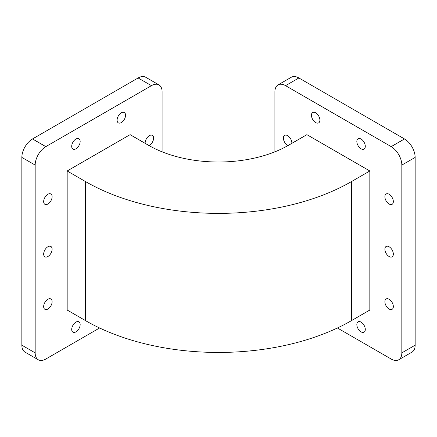 <?xml version="1.0" encoding="UTF-8"?>
<svg xmlns="http://www.w3.org/2000/svg" width="437" height="437" viewBox="0 0 437 437"><rect width="100%" height="100%" fill="white"/><g stroke="black" fill="none" stroke-linecap="round" stroke-linejoin="round"><path stroke-width="0.66" d="M80.168 141.451A5.981 3.452 -60 0 1 77.557 147.471A5.981 3.452 -60 0 1 72.946 149.077A5.981 3.452 -60 0 1 71.706 146.335A5.981 3.452 -60 0 1 74.317 140.321A5.981 3.452 -60 0 1 78.928 138.715A5.981 3.452 -60 0 1 80.168 141.451M145.16 143.347A5.981 3.452 -60 0 1 145.15 142.986A5.981 3.452 -60 0 1 147.761 136.972A5.981 3.452 -60 0 1 152.366 135.366A5.981 3.452 -60 0 1 153.606 138.108A5.981 3.452 -60 0 1 149.061 145.597M80.168 324.56A5.981 3.452 -60 0 1 77.557 330.574A5.981 3.452 -60 0 1 72.946 332.18A5.981 3.452 -60 0 1 71.706 329.443A5.981 3.452 -60 0 1 74.317 323.424A5.981 3.452 -60 0 1 78.928 321.823A5.981 3.452 -60 0 1 80.168 324.56M52.118 301.699A5.981 3.452 -60 0 1 49.507 307.719A5.981 3.452 -60 0 1 44.896 309.32A5.981 3.452 -60 0 1 43.662 306.583A5.981 3.452 -60 0 1 46.267 300.563A5.981 3.452 -60 0 1 50.878 298.963A5.981 3.452 -60 0 1 52.118 301.699M125.556 115.248A5.981 3.452 -60 0 1 122.944 121.267A5.981 3.452 -60 0 1 118.34 122.868A5.981 3.452 -60 0 1 117.1 120.131A5.981 3.452 -60 0 1 119.711 114.112A5.981 3.452 -60 0 1 124.316 112.511A5.981 3.452 -60 0 1 125.556 115.248M52.118 249.199A5.981 3.452 -60 0 1 49.507 255.219A5.981 3.452 -60 0 1 44.896 256.819A5.981 3.452 -60 0 1 43.662 254.083A5.981 3.452 -60 0 1 46.267 248.063A5.981 3.452 -60 0 1 50.878 246.463A5.981 3.452 -60 0 1 52.118 249.199M52.118 196.699A5.981 3.452 -60 0 1 49.507 202.719A5.981 3.452 -60 0 1 44.896 204.319A5.981 3.452 -60 0 1 43.662 201.583A5.981 3.452 -60 0 1 46.267 195.563A5.981 3.452 -60 0 1 50.878 193.962A5.981 3.452 -60 0 1 52.118 196.699M389.11 204.024A5.981 3.452 60 0 1 385.205 198.753A5.981 3.452 60 0 1 386.122 193.962A5.981 3.452 60 0 1 389.11 194.257A5.981 3.452 60 0 1 393.021 199.529A5.981 3.452 60 0 1 392.104 204.319A5.981 3.452 60 0 1 389.11 204.024M389.11 256.524A5.981 3.452 60 0 1 385.205 251.253A5.981 3.452 60 0 1 386.122 246.463A5.981 3.452 60 0 1 389.11 246.758A5.981 3.452 60 0 1 393.021 252.029A5.981 3.452 60 0 1 392.104 256.819A5.981 3.452 60 0 1 389.11 256.524M361.06 148.777A5.981 3.452 60 0 1 357.155 143.511A5.981 3.452 60 0 1 358.072 138.715A5.981 3.452 60 0 1 361.06 139.015A5.981 3.452 60 0 1 364.971 144.281A5.981 3.452 60 0 1 364.054 149.077A5.981 3.452 60 0 1 361.06 148.777M315.672 122.573A5.981 3.452 60 0 1 311.767 117.302A5.981 3.452 60 0 1 312.684 112.511A5.981 3.452 60 0 1 315.672 112.806A5.981 3.452 60 0 1 319.578 118.077A5.981 3.452 60 0 1 318.66 122.868A5.981 3.452 60 0 1 315.672 122.573M287.939 145.597A5.981 3.452 60 0 1 287.622 145.428A5.981 3.452 60 0 1 283.717 140.162A5.981 3.452 60 0 1 284.634 135.366A5.981 3.452 60 0 1 287.622 135.667A5.981 3.452 60 0 1 291.84 143.347M361.06 331.885A5.981 3.452 60 0 1 357.155 326.614A5.981 3.452 60 0 1 358.072 321.823A5.981 3.452 60 0 1 361.06 322.118A5.981 3.452 60 0 1 364.971 327.384A5.981 3.452 60 0 1 364.054 332.18A5.981 3.452 60 0 1 361.06 331.885M389.11 309.025A5.981 3.452 60 0 1 385.205 303.753A5.981 3.452 60 0 1 386.122 298.963A5.981 3.452 60 0 1 389.11 299.258A5.981 3.452 60 0 1 393.021 304.529A5.981 3.452 60 0 1 392.104 309.32A5.981 3.452 60 0 1 389.11 309.025M38.292 359.771L24.969 352.085A15.071 8.702 -60 0 1 21.85 345.186L35.168 352.872A15.071 8.702 120 0 0 38.292 359.771A15.071 8.702 120 0 0 45.825 359.028L99.592 327.985M32.507 138.95L45.825 146.641A15.071 8.702 120 0 0 35.168 165.093L21.85 157.407A15.071 8.702 -60 0 1 32.507 138.95L138.119 77.972A15.071 8.702 -60 0 1 145.658 77.229L158.975 84.915A15.071 8.702 120 0 0 151.442 85.663L138.119 77.972M162.094 151.825L162.094 91.814A15.071 8.702 120 0 0 158.975 84.915M21.85 345.186L21.85 157.407M67.172 170.976L130.095 134.651L148.471 145.259A99.035 57.176 180 0 0 288.529 145.259L306.905 134.651L369.828 170.976L351.452 181.59A188.019 108.551 180 0 1 85.548 181.59L67.172 170.976L67.172 310.041L85.548 320.654L85.548 181.59M45.825 146.641L151.442 85.663M35.168 352.872L35.168 165.093M369.828 170.976L369.828 310.041L351.452 320.654A188.019 108.551 180 0 1 85.548 320.654M415.15 157.407L401.832 165.093A15.071 8.702 -120 0 0 391.175 146.641L404.493 138.95A15.071 8.702 60 0 1 415.15 157.407L415.15 345.186A15.071 8.702 60 0 1 412.031 352.085L398.708 359.771A15.071 8.702 -120 0 0 401.832 352.872L415.15 345.186M337.408 327.985L391.175 359.028A15.071 8.702 -120 0 0 398.708 359.771M278.025 84.915L291.342 77.229A15.071 8.702 60 0 1 298.881 77.972L285.558 85.663A15.071 8.702 -120 0 0 278.025 84.915A15.071 8.702 -120 0 0 274.906 91.814L274.906 151.825M298.881 77.972L404.493 138.95M401.832 165.093L401.832 352.872M285.558 85.663L391.175 146.641M351.452 320.654L351.452 181.59"/></g></svg>
